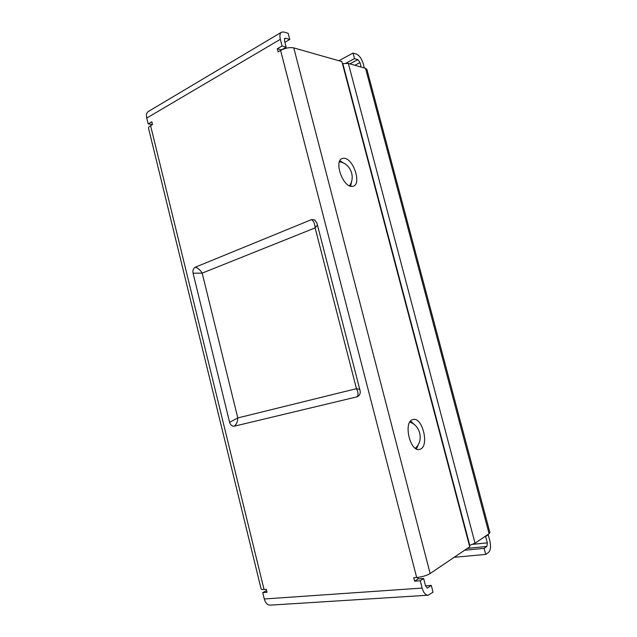 <?xml version="1.0" encoding="UTF-8"?>
<svg xmlns="http://www.w3.org/2000/svg" width="637" height="637" viewBox="0 0 637 637"><rect width="100%" height="100%" fill="white"/><g stroke="black" fill="none" stroke-linecap="round" stroke-linejoin="round"><path stroke-width="0.96" d="M420.309 449.165L419.52 449.404C410.077 452.174 403.133 422.108 412.593 419.656L413.094 419.504C422.411 416.709 429.569 445.956 420.309 449.165M351.624 186.426C342.571 186.537 333.876 160.874 342.18 158.502L344.267 158.263C353.447 158.756 361.665 183.846 353.416 186.187L351.624 186.426M284.365 38.921L285.559 38.22L289.755 39.462L288.163 33.307L283.959 32.025L281.665 32.113C279.914 33.172 279.468 35.576 280.336 39.319L282.056 45.975L277.318 48.731L278.122 51.852L280.591 50.419C285.36 47.982 289.755 47.138 293.784 47.902L341.886 61.59L469.732 546.785L430.15 573.539C426.663 575.577 422.172 576.907 416.67 577.52L413.755 577.743L414.639 581.175L420.245 580.753L422.132 588.078C423.541 592.824 425.564 595.205 428.199 595.213L433.056 592.187L431.297 585.395L427.849 587.808L426.87 587.871M193.059 273.209L202.176 273.138C200.408 270.048 198.091 268.081 195.225 267.237C193.322 268.36 192.597 270.351 193.059 273.209L229.607 422.291C230.538 425.078 232.083 426.384 234.257 426.209L357.015 396.835L358.894 395.744C360.168 394.08 360.55 392.312 360.032 390.449L316.955 223.109L314.694 219.876L311.469 219.63C313.715 220.967 314.933 223.722 315.116 227.887L317.465 225.084M195.225 267.237L311.469 219.63M427.913 595.229L270.407 605.134C267.532 605.158 265.494 603.112 264.291 598.979L262.731 592.593L267.014 592.275L266.274 589.265L264.037 589.44C262.125 589.567 261.146 589.36 261.09 588.803L148.564 128.363C148.294 127.543 148.962 126.644 150.595 125.672L152.506 124.557L151.829 121.786L148.166 123.92L146.733 118.06C146.04 114.748 146.661 112.502 148.604 111.324L281.347 32.304M427.849 587.808L427.419 587.975L425.508 585.737L423.629 578.46L418.039 578.89L417.665 577.425M266.584 590.531L262.731 592.593M152.482 124.51L148.166 123.92M285.559 38.22L284.85 38.252L284.436 40.521L286.14 47.13L282.056 45.975M281.443 49.957L286.14 47.13M423.629 578.46L420.245 580.753M425.524 585.801L431.297 585.395M289.755 39.462L284.898 42.305M418.039 578.89L414.639 581.175M281.419 49.861L277.318 48.731M410.61 421.033L415.205 425.373M418.947 443.201L416.479 448.958M339.887 160.683L344.665 163.709M351.775 180.629L350.629 186.251M234.257 426.209C236.518 424.425 237.697 421.67 237.8 417.928L229.607 422.291M359.762 389.398L356.465 388.681C358.312 392.376 358.496 395.091 357.015 396.835M339.378 161.886L339.656 161.917C350.286 163.255 355.948 177.205 349.418 185.805M409.814 422.116L410.069 422.196C420.5 425.683 423.756 440.7 415.595 447.994M467.415 548.353L486.867 546.442L484.144 548.353L485.744 554.413L488.468 552.47C490.601 550.296 491.087 546.498 489.901 541.076L488.221 534.738L487.432 534.825M364.356 67.984L363.162 63.501C361.609 58.58 359.356 55.451 356.401 54.097L353.033 53.078L354.506 58.62L357.859 59.615L349.872 63.867M361.187 67.084L359.993 62.569L357.859 59.615M486.867 546.442L487.329 542.859L485.641 536.489L488.221 534.738M484.845 536.569L485.641 536.489M338.86 60.73L353.033 53.078M345.979 63.182L354.506 58.62M485.744 554.413L454.149 557.319M484.144 548.353L464.62 550.241M489.901 532.532L489.089 533.702L475.035 543.202L469.389 545.495M342.419 63.612L348.351 63.429L365.534 68.326L366.92 69.481M416.67 577.52L280.591 50.419M430.15 573.539L293.784 47.902M280.336 39.319L146.733 118.06M150.595 125.672L264.037 589.44M264.291 598.979L422.132 588.078M202.176 273.138L315.116 227.887L356.465 388.681L237.8 417.928L202.176 273.138M354.865 65.285L359.993 62.569M487.329 542.859L472.845 544.317M365.534 68.326L489.089 533.702M348.351 63.429L475.035 543.202M342.802 63.541L469.78 545.383M489.933 532.651L366.872 69.29"/></g></svg>
